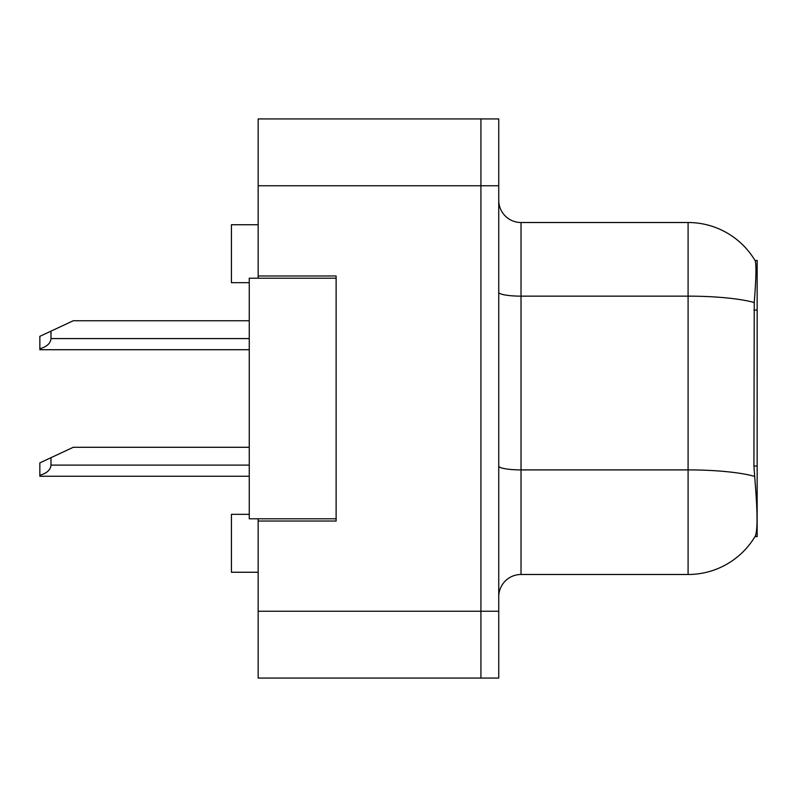 <?xml version="1.0" encoding="UTF-8"?>
<svg xmlns="http://www.w3.org/2000/svg" width="797" height="797" viewBox="0 0 797 797"><rect width="100%" height="100%" fill="white"/><g stroke="black" fill="none" stroke-linecap="round" stroke-linejoin="round"><path stroke-width="1.2" d="M258.158 518.797L258.158 678.068L480.92 678.068L480.92 118.932L258.158 118.932L258.158 278.203M258.158 275.981L336.125 275.981L336.125 521.019L258.158 521.019M757.15 466.026L753.922 466.026L755.357 485.373C757.598 513.278 757.598 530.135 755.357 535.953L754.958 536.61L757.15 536.61L757.15 260.39L755.128 260.659A77.967 77.967 0 0 0 688.09 222.512A77.967 77.967 0 0 1 754.958 260.39A77.967 77.967 0 0 0 688.09 222.512L521.019 222.512A22.276 22.276 0 0 1 498.743 200.236A22.276 22.276 0 0 0 521.019 222.512L521.019 574.488A22.276 22.276 0 0 0 498.743 596.764M249.252 514.334L231.429 514.334L231.429 572.256L258.158 572.256M249.252 282.666L231.429 282.666L231.429 224.744L258.158 224.744M755.357 535.953A77.967 77.967 0 0 1 688.09 574.488L521.019 574.488M753.922 466.026L754.241 302.521C756.164 278.292 756.463 264.345 755.128 260.659A77.967 77.967 0 0 0 688.09 222.512L688.09 296.145L521.019 296.145A22.276 3.865 -0 0 1 498.743 292.28M480.92 118.932L498.743 118.932L498.743 678.068L480.92 678.068M336.125 518.797L249.252 518.797L249.252 278.203L336.125 278.203M50.988 457.677L50.988 465.109C50.619 469.822 46.903 473.229 39.85 475.311L39.85 462.878L73.264 447.286L249.252 447.286M39.85 475.311L39.85 476.247L249.252 476.247M50.988 331.153L50.988 338.576C50.619 343.288 46.903 346.695 39.85 348.787L39.85 336.344L73.264 320.753L249.252 320.753M39.85 348.787L39.85 349.714L249.252 349.714M258.158 611.239L498.743 611.239M258.158 185.761L498.743 185.761M757.15 310.093L753.922 310.093M688.09 574.488L688.09 296.145A77.967 13.539 180 0 1 754.241 302.521M754.48 476.347A77.967 13.539 180 0 0 688.09 469.901L521.019 469.901A22.276 3.865 0 0 1 498.743 466.036M50.988 465.109L249.252 465.109M50.988 338.576L249.252 338.576"/></g></svg>

